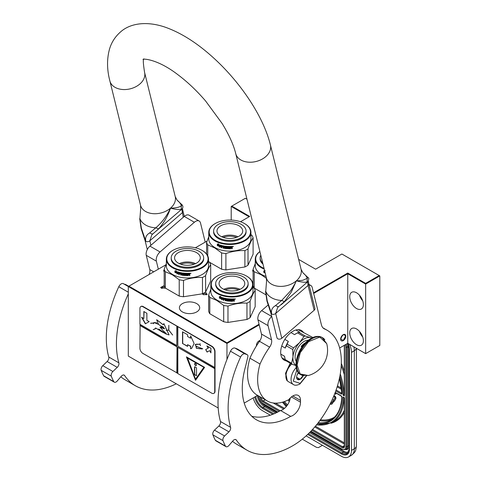 <?xml version="1.0" encoding="UTF-8"?>
<svg xmlns="http://www.w3.org/2000/svg" width="481" height="481" viewBox="0 0 481 481"><rect width="100%" height="100%" fill="white"/><g stroke="black" fill="none" stroke-linecap="round" stroke-linejoin="round"><path stroke-width="0.72" d="M165.338 288.065L161.345 288.161L160.648 287.458L164.177 285.576M165.217 287.891L164.899 288.305M166.348 263.594L164.177 269.258L164.177 285.588A23.587 13.618 180 0 0 165.32 288.053L179.221 296.08A23.587 13.618 0 0 0 183.489 296.741L202.477 293.801A23.587 13.618 0 0 0 205.603 291.997L207.046 294.637L203.204 294.637L202.453 293.807M218.194 407.99L128.301 356.09L128.301 286.52L226.96 343.482L226.96 342.785L259.049 324.254M339.652 347.991L347.757 343.308L365.65 353.637L379.804 345.466L379.804 275.902L341.895 254.016L315.614 269.192L298.635 259.385M257.588 395.37L244.228 403.084M226.96 359.451L226.96 343.482L259.199 324.867M128.301 292.214L118.789 286.724A4.287 2.477 -60 0 1 123.142 283.556L128.301 286.532L128.902 286.171L226.96 342.785M165.813 264.863L128.902 286.171M313.522 292.809L347.757 273.04L365.65 283.369L379.196 275.553M246.981 199.218L245.358 198.28L231.812 206.102L249.705 216.432L240.5 221.747M207.077 241.041L195.382 247.793M253.09 270.045A2.002 1.154 0 0 0 252.657 270.767A2.002 1.154 0 0 0 253.09 271.482M164.177 270.015A2.002 1.154 0 0 0 163.696 270.767A2.002 1.154 0 0 0 164.177 271.512M196.735 311.91A10.149 5.862 0 0 0 199.705 307.768A10.149 5.862 0 0 0 193.44 302.351A10.149 5.862 0 0 0 182.377 303.625A10.149 5.862 0 0 0 179.407 307.768A10.149 5.862 0 0 0 185.672 313.179A10.149 5.862 0 0 0 196.735 311.91M231.205 220.064L231.205 206.451L249.098 216.781M365.65 353.637L365.65 284.073L379.804 275.902M347.757 343.308L347.757 273.743L365.65 284.073L365.65 283.369M363.377 340.77A9.65 5.574 -120 0 0 359.163 331.06A9.65 5.574 -120 0 0 351.725 328.475A9.65 5.574 -120 0 0 349.729 332.894A9.65 5.574 -120 0 0 353.944 342.604A9.65 5.574 -120 0 0 361.375 345.19A9.65 5.574 -120 0 0 363.377 340.77M363.377 304.587A9.65 5.574 -120 0 0 359.163 294.877A9.65 5.574 -120 0 0 351.725 292.292A9.65 5.574 -120 0 0 349.729 296.705A9.65 5.574 -120 0 0 353.944 306.421A9.65 5.574 -120 0 0 361.375 309A9.65 5.574 -120 0 0 363.377 304.587M313.672 293.422L347.757 273.743L347.757 273.04M343.212 340.626A3.644 2.104 -60 0 1 341.384 340.807A3.644 2.104 -60 0 1 340.831 337.884A3.644 2.104 -60 0 1 343.212 334.674A3.644 2.104 -60 0 1 345.033 334.493A3.644 2.104 -60 0 1 345.592 337.415A3.644 2.104 -60 0 1 343.212 340.626M256.463 345.875A3.644 2.104 -60 0 1 256.427 345.382A3.644 2.104 -60 0 1 259.999 340.572M253 286.568L253.523 286.754M203.499 294.781L203.12 294.107L203.71 293.29L207.125 294.107L206.752 294.781M161.856 288.45L161.267 287.632L164.628 286.784M231.205 206.451L231.812 206.102M359.493 331.421A9.65 5.574 -120 0 0 362.71 336.989M359.493 295.232A9.65 5.574 -120 0 0 362.71 300.805M345.635 336.249C344.017 333.567 342.4 334.499 340.782 339.051L343.212 340.452L345.635 336.015M353.83 346.813A14.298 8.255 60 0 1 354.329 350.721L351.497 352.357L351.497 450.408A14.298 8.255 -120 0 1 348.539 456.95L351.37 455.315A14.298 8.255 60 0 0 354.329 448.773L351.497 450.408M351.497 352.357A14.298 8.255 -120 0 0 349.549 344.348M253.15 397.931A14.298 8.255 -120 0 0 262.542 410.72L270.298 415.199M348.539 456.95A14.298 8.255 -120 0 1 341.39 456.241L306.12 435.882M302.296 439.159L316.426 447.318L318.398 447.631L321.098 446.073A4.287 2.477 60 0 1 321.092 446.073L322.438 445.298M344.522 446.146A0.715 0.415 180 0 1 344.312 445.851L344.312 397.883L343.049 396.909L344.522 397.763L344.522 446.146A3.571 2.062 60 0 1 341.997 447.607L311.868 430.212M339.899 376.058A57.54 33.219 -120 0 1 343.049 395.16L344.312 394.42M344.522 394.847L344.522 346.23A3.571 2.062 -120 0 0 344.396 345.25M330.645 402.928A0.998 0.577 -120 0 0 331.205 403.204M331.728 404.118A2.026 1.172 -120 0 0 331.89 404.052A2.026 1.172 -120 0 0 332.118 403.842L333.886 401.352L333.652 401.058M333.303 400.619L331.187 403.228A0.998 0.577 60 0 1 331.072 403.337A0.998 0.577 60 0 1 330.495 403.234M333.634 399.783L333.111 399.681L333.375 400.986L334.367 401.25L335.768 398.701A1.732 0.998 -120 0 0 335.768 397.294A1.732 0.998 -120 0 0 334.71 395.971L333.988 395.556M334.74 393.686L335.726 394.264L336.033 393.103M333.886 401.352L333.58 401.527L332.954 400.739M330.188 403.842A2.026 1.172 -120 0 0 331.589 404.226A2.026 1.172 -120 0 0 331.812 404.016L333.58 401.527M333.592 396.518L334.403 396.987A0.703 0.403 60 0 1 334.83 398.094L333.423 400.072L333.111 399.681M334.361 400.685L335.461 398.881A1.732 0.998 -120 0 0 335.467 397.468A1.732 0.998 -120 0 0 334.403 396.146L333.874 395.839M334.367 401.25L334.054 400.859M335.726 394.264L335.726 392.929M335.461 392.773L335.461 393.735L334.854 393.386M335.461 393.386L334.968 393.097M291.678 364.051A11.436 6.602 120 0 0 285.894 376.34L285.894 375.877A10.865 6.271 120 0 0 285.894 376.106M285.894 376.34A11.436 6.602 120 0 0 288.263 381.577L293.416 384.553C294.859 385.594 297.005 385.431 299.849 384.06L306.535 375.871M296.843 369.913L293.278 381.162L300.144 383.405L306.229 375.901M298.4 372.685A5.002 2.886 120 0 0 296.609 377.278A5.002 2.886 120 0 0 300.144 379.317A5.002 2.886 120 0 0 303.138 375.691M296.615 376.978L297.078 378.986L300.108 379.256L303.144 375.481M300.108 379.256L296.645 377.254M298.16 372.997A4.287 2.477 120 0 1 297.216 374.633L298.599 372.919M287.349 380.85L285.786 373.617L290.53 363.383M286.91 380.603L285.528 373.304L290.223 363.209M259.902 251.593A20.659 11.929 180 0 0 261.742 267.244A20.659 11.929 0 0 0 264.045 268.392M259.89 251.551A21.086 12.175 180 0 0 255.261 259.163A21.086 12.175 180 0 0 261.436 267.773A21.086 12.175 0 0 0 264.225 269.12M266.029 276.431A21.086 12.175 0 0 1 261.436 274.423A21.086 12.175 180 0 1 255.261 265.813L255.261 259.163M265.626 294.643L254.239 288.065A23.587 13.618 180 0 1 253.09 285.6L253.09 269.27L255.261 263.606M254.239 288.065L254.239 271.735A23.587 13.618 180 0 1 253.09 269.27M254.239 271.735L261.183 274.735L266.492 278.403M265.175 272.974A21.086 12.175 0 0 1 263.907 272.48L264.508 271.813M264.075 272.348A20.803 12.007 0 0 0 265.121 272.763M263.907 272.48L264.346 271.945A21.086 12.175 0 0 0 264.983 272.192M263.979 272.234L263.979 270.923M265.193 270.743L263.804 270.941L263.804 272.438L264.46 271.711A20.803 12.007 0 0 0 264.905 271.885M264.291 271.849A21.086 12.175 0 0 0 264.959 272.102M260.792 255.213A16.228 9.367 0 0 0 260.125 257.876L260.125 258.814A16.228 9.367 0 0 0 262.993 264.135M260.125 257.876A16.228 9.367 0 0 0 262.704 262.945M215.241 223.533A20.659 11.929 180 0 0 215.241 240.398A20.659 11.929 0 0 0 244.456 240.398A20.659 11.929 0 0 0 244.456 223.533L244.757 223.707L244.456 223.533A20.659 11.929 180 0 0 215.241 223.533L214.935 223.707A21.086 12.175 180 0 1 215.091 223.617M214.935 223.707A21.086 12.175 180 0 0 208.76 232.317A21.086 12.175 180 0 0 214.941 240.921A21.086 12.175 0 0 0 237.915 243.56A21.086 12.175 0 0 0 250.932 232.317A21.086 12.175 0 0 0 244.757 223.707L244.757 223.707M250.932 232.317L250.932 238.967A21.086 12.175 0 0 1 237.915 250.216A21.086 12.175 0 0 1 214.941 247.577A21.086 12.175 180 0 1 208.76 238.967L208.76 232.317M209.572 262.277L221.633 269.246A23.587 13.618 0 0 0 225.908 269.901L244.889 266.967A23.587 13.618 0 0 0 248.016 265.163L253.102 254.202L253.102 237.873A23.587 13.618 0 0 0 251.96 235.407L250.932 234.548M206.589 254.064L206.589 242.424L208.76 236.76M207.738 255.862L207.738 244.889A23.587 13.618 180 0 1 206.589 242.424M207.738 244.889L214.682 247.889L221.633 252.916A23.587 13.618 0 0 0 225.908 253.577C232.233 251.256 238.564 250.282 244.889 250.637A23.587 13.618 0 0 0 248.016 248.833C249.711 243.843 251.407 240.187 253.102 237.873M221.633 269.246L221.633 252.916M225.908 269.901L225.908 253.577M244.889 266.967L244.889 250.637M248.016 265.163L248.016 248.833M218.007 244.967L217.845 245.1A21.086 12.175 0 0 0 220.34 245.959L220.851 245.31L220.851 246.795L219.414 247.108L220.977 246.645M220.34 245.959L220.977 245.16M217.574 245.502A20.803 12.007 0 0 0 220.009 246.386L219.558 246.963M219.414 247.108L220.009 246.386M217.406 245.635A21.086 12.175 0 0 0 219.877 246.531M217.478 245.388L217.478 244.077M217.797 244.997A21.086 12.175 0 0 0 220.286 245.863L220.749 245.28A21.086 12.175 0 0 1 218.236 244.462L218.693 243.897L217.304 244.095L217.304 245.593L217.959 244.865A20.803 12.007 0 0 0 220.406 245.713M232.01 246.41L232.01 246.41A21.086 12.175 0 0 1 230.447 246.47L230.357 248.34A21.086 12.175 0 0 1 228.824 248.328L228.752 247.589A20.803 12.007 0 0 0 229.732 247.601M228.734 247.751A21.086 12.175 0 0 0 229.732 247.769L229.732 247.336A21.086 12.175 0 0 1 228.734 247.318L228.836 246.723A20.803 12.007 0 0 0 229.996 246.741L229.996 246.47A21.086 12.175 0 0 1 225.186 246.17L225.186 246.17M228.824 246.891A21.086 12.175 0 0 0 230.002 246.903L229.996 246.741M225.186 247.468A21.086 12.175 0 0 0 226.142 247.577L226.196 247.414A20.803 12.007 0 0 1 225.252 247.306L225.042 246.206M224.976 247.258L225.012 246.224M221.362 245.442L221.158 247.691L221.362 245.442A21.086 12.175 0 0 0 224.393 246.056L224.687 247.974A21.086 12.175 0 0 0 226.142 248.154L226.142 247.577M221.272 247.541A20.803 12.007 0 0 0 221.645 247.637M221.158 247.691A21.086 12.175 0 0 0 221.645 247.811L221.759 246.657A20.803 12.007 0 0 0 222.799 246.891M221.645 246.813A21.086 12.175 0 0 0 222.799 247.066L222.799 246.639A21.086 12.175 0 0 1 221.645 246.38L221.645 246.013M221.837 245.815L221.837 245.815A20.803 12.007 0 0 0 223.094 246.092L223.004 246.248A21.086 12.175 0 0 1 221.723 245.965L221.837 245.815M223.004 246.248L223.004 248.112L223.094 246.092M223.094 247.955A20.803 12.007 0 0 0 223.503 248.034M223.004 248.112A21.086 12.175 0 0 0 223.503 248.208L223.593 247.048A20.803 12.007 0 0 0 224.254 247.162L224.176 247.318A21.086 12.175 0 0 1 223.503 247.204M226.81 248.298L226.593 248.461A20.803 12.007 0 0 1 224.465 248.196L224.254 247.162M224.176 248.142L224.176 247.318M224.393 248.358A21.086 12.175 0 0 0 226.545 248.623L226.593 248.461M226.767 248.461L226.545 247.186A21.086 12.175 0 0 1 225.589 247.084L225.643 246.494A20.803 12.007 0 0 0 227.14 246.639L227.104 246.801A21.086 12.175 0 0 1 225.589 246.657M227.104 246.801L227.104 248.671L227.14 246.639M227.14 248.503A20.803 12.007 0 0 0 227.633 248.539M227.104 248.671A21.086 12.175 0 0 0 227.633 248.707L227.663 246.675A20.803 12.007 0 0 0 228.192 246.699L228.168 246.867A21.086 12.175 0 0 1 227.633 246.837M228.391 248.743A21.086 12.175 0 0 0 230.664 248.761L230.652 248.599A20.803 12.007 0 0 1 228.415 248.581L228.192 246.699M228.168 248.551L228.168 246.867M230.88 247.589A20.803 12.007 0 0 0 231.427 247.571L231.451 247.733A21.086 12.175 0 0 1 230.892 247.751L230.652 248.599M231.686 248.563A20.803 12.007 0 0 0 232.215 248.527L232.251 248.695A21.086 12.175 0 0 1 231.686 248.725L231.662 247.715M232.215 248.527L232.215 247.649M232.251 248.695L232.233 247.691M232.215 247.06L231.896 247.511L232.251 247.757L231.872 247.348L232.215 246.488M232.251 247.222L232.239 246.531M233.357 246.428L232.594 246.494M233.393 246.531L232.63 246.657L233.369 246.476M230.664 248.761L230.892 247.751M230.002 246.903L230.002 246.47M223.587 246.356A21.086 12.175 0 0 0 224.092 246.44L224.17 246.284A20.803 12.007 0 0 1 223.671 246.2L223.587 246.356M224.092 246.44L224.176 246.891A21.086 12.175 0 0 1 223.503 246.771L223.503 246.41M224.176 246.717A20.803 12.007 0 0 0 224.254 246.729L224.17 246.284M231.595 246.861L231.571 246.699A20.803 12.007 0 0 1 230.88 246.723L230.892 246.891A21.086 12.175 0 0 0 231.595 246.861L231.686 247.288A21.086 12.175 0 0 1 230.892 247.324L230.892 246.891M230.892 247.324L230.88 247.156A20.803 12.007 0 0 0 230.892 247.156L230.88 246.723M226.196 247.992L226.196 247.414M223.118 237.361A12.109 6.993 180 0 1 236.58 237.361M221.723 236.79A12.867 7.425 180 0 1 237.975 236.79M220.749 225.775A12.867 7.425 180 0 1 234.77 224.17A12.867 7.425 180 0 1 242.713 231.03A12.867 7.425 180 0 1 238.949 236.285A12.867 7.425 0 0 1 224.922 237.897A12.867 7.425 0 0 1 216.979 231.03A12.867 7.425 0 0 1 220.749 225.775M213.624 231.03L213.624 231.962A16.228 9.367 0 0 0 223.641 240.62A16.228 9.367 0 0 0 241.324 238.588A16.228 9.367 180 0 0 246.074 231.962L246.074 231.03A16.228 9.367 180 0 1 241.324 237.656A16.228 9.367 0 0 1 223.641 239.688A16.228 9.367 0 0 1 213.624 231.03A16.228 9.367 0 0 1 218.374 224.405A16.228 9.367 180 0 1 236.057 222.378A16.228 9.367 180 0 1 246.074 231.03M217.304 276.046A20.659 11.929 180 0 0 217.304 292.911A20.659 11.929 0 0 0 246.519 292.911A20.659 11.929 0 0 0 246.519 276.046L246.825 276.22L246.519 276.046A20.659 11.929 180 0 0 217.304 276.046L217.003 276.22A21.086 12.175 180 0 1 217.153 276.136M217.003 276.22A21.086 12.175 180 0 0 210.828 284.83A21.086 12.175 180 0 0 217.003 293.44A21.086 12.175 0 0 0 239.983 296.08A21.086 12.175 0 0 0 253 284.83A21.086 12.175 0 0 0 246.825 276.22L246.825 276.22M253 284.83L253 291.486A21.086 12.175 0 0 1 239.983 302.729A21.086 12.175 0 0 1 217.003 300.09A21.086 12.175 180 0 1 210.828 291.486L210.828 284.83M210.828 289.273L208.658 294.937L208.658 311.267A23.587 13.618 180 0 0 209.8 313.732L223.695 321.759A23.587 13.618 0 0 0 227.97 322.42L246.957 319.48A23.587 13.618 0 0 0 250.084 317.676L255.17 306.716L255.17 290.386A23.587 13.618 0 0 0 254.022 287.921L253 287.061M209.8 313.732L209.8 297.402A23.587 13.618 180 0 1 208.658 294.937M209.8 297.402L216.751 300.409L223.695 305.429A23.587 13.618 0 0 0 227.97 306.09C234.301 303.776 240.626 302.796 246.957 303.15A23.587 13.618 0 0 0 250.084 301.346C251.779 296.356 253.475 292.701 255.17 290.386M223.695 321.759L223.695 305.429M227.97 322.42L227.97 306.09M246.957 319.48L246.957 303.15M250.084 317.676L250.084 301.346M220.07 297.48L219.907 297.619A21.086 12.175 0 0 0 222.402 298.473L222.919 297.823L222.919 299.308L221.482 299.621L223.04 299.158M222.402 298.473L223.04 297.673M219.637 298.016A20.803 12.007 0 0 0 222.078 298.899L221.621 299.477M221.482 299.621L222.078 298.899M219.468 298.148A21.086 12.175 0 0 0 221.939 299.044M219.54 297.901L219.54 296.591M219.859 297.517A21.086 12.175 0 0 0 222.348 298.376L222.811 297.793A21.086 12.175 0 0 1 220.298 296.975L220.761 296.41L219.372 296.615L219.372 298.106L220.021 297.378A20.803 12.007 0 0 0 222.469 298.226M234.079 298.923L234.079 298.923A21.086 12.175 0 0 1 232.509 298.984L232.419 300.853A21.086 12.175 0 0 1 230.886 300.841L230.814 300.102A20.803 12.007 0 0 0 231.8 300.12M230.802 300.264A21.086 12.175 0 0 0 231.8 300.282L231.8 299.849A21.086 12.175 0 0 1 230.802 299.837L230.898 299.242A20.803 12.007 0 0 0 232.064 299.254L232.064 298.99A21.086 12.175 0 0 1 227.254 298.689L227.254 298.689M230.886 299.404A21.086 12.175 0 0 0 232.064 299.422L232.064 299.254M227.038 299.771L227.104 298.719L227.315 299.819A20.803 12.007 0 0 0 228.259 299.934L228.21 300.096A21.086 12.175 0 0 1 227.254 299.982M223.424 297.955L223.22 300.204L223.424 297.955A21.086 12.175 0 0 0 226.455 298.575L226.749 300.487A21.086 12.175 0 0 0 228.21 300.667L228.21 300.096M223.34 300.054A20.803 12.007 0 0 0 223.713 300.15M223.22 300.204A21.086 12.175 0 0 0 223.713 300.33L223.821 299.17A20.803 12.007 0 0 0 224.861 299.41M223.713 299.326A21.086 12.175 0 0 0 224.861 299.585L224.861 299.152A21.086 12.175 0 0 1 223.713 298.893L223.713 298.533M223.899 298.328L223.899 298.328A20.803 12.007 0 0 0 225.156 298.605L225.066 298.761A21.086 12.175 0 0 1 223.791 298.479L223.899 298.328M225.066 298.761L225.156 300.475L225.156 298.605M225.156 300.475A20.803 12.007 0 0 0 225.571 300.553M225.066 300.631A21.086 12.175 0 0 0 225.571 300.721L225.655 299.561A20.803 12.007 0 0 0 226.317 299.675L226.238 299.837A21.086 12.175 0 0 1 225.571 299.717M228.872 300.811L228.655 300.974A20.803 12.007 0 0 1 226.527 300.715L226.317 299.675M226.238 300.661L226.238 299.837M226.455 300.872A21.086 12.175 0 0 0 228.613 301.136L228.655 300.974M228.83 300.974L228.613 299.699A21.086 12.175 0 0 1 227.651 299.603L227.711 299.008A20.803 12.007 0 0 0 229.203 299.152L229.166 299.314A21.086 12.175 0 0 1 227.651 299.17M229.166 299.314L229.166 301.184L229.203 299.152M229.203 301.022A20.803 12.007 0 0 0 229.696 301.052M229.166 301.184A21.086 12.175 0 0 0 229.696 301.22L229.726 299.188A20.803 12.007 0 0 0 230.255 299.218L230.231 299.38A21.086 12.175 0 0 1 229.696 299.35M230.459 301.256A21.086 12.175 0 0 0 232.726 301.28L232.714 301.112A20.803 12.007 0 0 1 230.477 301.094L230.255 299.218M230.231 301.07L230.231 299.38M232.942 300.102A20.803 12.007 0 0 0 233.495 300.084L233.513 300.246A21.086 12.175 0 0 1 232.96 300.27L232.714 301.112M233.748 300.421L233.748 301.238A21.086 12.175 0 0 0 234.313 301.208L234.283 300.168M233.748 301.076A20.803 12.007 0 0 0 234.283 301.046M234.313 301.208L234.301 300.204M234.283 299.573L233.964 300.03L234.313 300.276L233.934 299.861L234.283 299.002M234.313 299.735L234.301 299.044M235.419 298.941L234.656 299.008M235.456 299.044L234.698 299.176L235.431 298.99M232.726 301.28L232.96 300.27M232.064 299.422L232.064 298.99M225.649 298.869A21.086 12.175 0 0 0 226.16 298.96L226.238 298.797A20.803 12.007 0 0 1 225.733 298.713L225.649 298.869M226.16 298.96L226.238 299.404A21.086 12.175 0 0 1 225.571 299.29L225.571 298.923M226.238 299.23A20.803 12.007 0 0 0 226.317 299.242L226.238 298.797M233.658 299.38L233.634 299.212A20.803 12.007 0 0 1 232.942 299.242L232.96 299.404A21.086 12.175 0 0 0 233.658 299.38L233.748 299.807A21.086 12.175 0 0 1 232.96 299.837L232.96 299.404M232.96 299.837L232.942 299.669A20.803 12.007 0 0 0 232.96 299.669L232.942 299.242M228.259 300.505L228.259 299.934M225.18 289.875A12.109 6.993 180 0 1 238.642 289.875M223.785 289.303A12.867 7.425 180 0 1 240.037 289.303M222.817 278.295A12.867 7.425 180 0 1 236.838 276.683A12.867 7.425 180 0 1 244.781 283.543A12.867 7.425 180 0 1 241.011 288.798A12.867 7.425 0 0 1 226.99 290.41A12.867 7.425 0 0 1 219.047 283.543A12.867 7.425 0 0 1 222.817 278.295M215.686 283.543L215.686 284.481A16.228 9.367 0 0 0 225.703 293.133A16.228 9.367 0 0 0 243.386 291.101A16.228 9.367 180 0 0 248.136 284.481L248.136 283.543A16.228 9.367 180 0 1 243.386 290.169A16.228 9.367 0 0 1 225.703 292.201A16.228 9.367 0 0 1 215.686 283.543A16.228 9.367 0 0 1 220.436 276.924A16.228 9.367 180 0 1 238.119 274.891A16.228 9.367 180 0 1 248.136 283.543M172.829 250.367A20.659 11.929 180 0 0 172.829 267.232A20.659 11.929 0 0 0 202.044 267.232A20.659 11.929 0 0 0 202.044 250.367L202.345 250.541L202.044 250.367A20.659 11.929 180 0 0 172.829 250.367L172.523 250.541A21.086 12.175 180 0 1 172.679 250.457M172.523 250.541A21.086 12.175 180 0 0 166.348 259.151A21.086 12.175 180 0 0 172.523 267.761A21.086 12.175 0 0 0 195.502 270.4A21.086 12.175 0 0 0 208.52 259.151A21.086 12.175 0 0 0 202.345 250.541L202.345 250.541M208.52 259.151L208.52 265.807A21.086 12.175 0 0 1 195.502 277.05A21.086 12.175 0 0 1 172.523 274.41A21.086 12.175 180 0 1 166.348 265.807L166.348 259.151M202.477 293.801L202.477 277.471A23.587 13.618 0 0 0 205.603 275.667L205.603 291.997L210.69 281.036L210.69 264.706A23.587 13.618 0 0 0 209.548 262.241L208.52 261.381M165.32 288.053L165.32 271.723A23.587 13.618 180 0 1 164.177 269.258M165.32 271.723L172.27 274.729L179.221 279.75A23.587 13.618 0 0 0 183.489 280.411C189.821 278.096 196.146 277.116 202.477 277.471M179.221 296.08L179.221 279.75M183.489 296.741L183.489 280.411M205.603 275.667C207.299 270.677 208.994 267.027 210.69 264.706M175.595 271.801L175.433 271.939A21.086 12.175 0 0 0 177.928 272.793L178.439 272.144L178.439 273.629L177.002 273.942L178.559 273.479M177.928 272.793L178.559 271.993M175.162 272.336A20.803 12.007 0 0 0 177.597 273.22L177.14 273.797M177.002 273.942L177.597 273.22M174.994 272.468A21.086 12.175 0 0 0 177.465 273.364M175.06 272.222L175.06 270.911M175.379 271.837A21.086 12.175 0 0 0 177.874 272.697L178.331 272.114A21.086 12.175 0 0 1 175.824 271.296L176.28 270.731L174.892 270.935L174.892 272.426L175.541 271.699A20.803 12.007 0 0 0 177.994 272.547M189.598 273.244L189.598 273.244A21.086 12.175 0 0 1 188.035 273.304L187.945 275.174A21.086 12.175 0 0 1 186.406 275.162L186.333 274.423A20.803 12.007 0 0 0 187.319 274.441M186.321 274.585A21.086 12.175 0 0 0 187.319 274.603L187.319 274.17A21.086 12.175 0 0 1 186.321 274.158L186.424 273.563A20.803 12.007 0 0 0 187.584 273.575L187.584 273.31A21.086 12.175 0 0 1 182.774 273.01L182.774 273.01M186.406 273.725A21.086 12.175 0 0 0 187.584 273.743L187.584 273.575M182.774 274.302A21.086 12.175 0 0 0 183.73 274.417L183.778 274.254A20.803 12.007 0 0 1 182.84 274.14L182.624 273.04M182.558 274.092L182.6 273.058M178.86 272.276L178.74 274.525L178.944 272.282A21.086 12.175 0 0 0 181.974 272.895L182.275 274.807A21.086 12.175 0 0 0 183.73 274.988L183.73 274.417M178.86 274.374A20.803 12.007 0 0 0 179.233 274.471M178.74 274.525A21.086 12.175 0 0 0 179.233 274.651L179.341 273.497A20.803 12.007 0 0 0 180.387 273.731M179.233 273.647A21.086 12.175 0 0 0 180.387 273.905L180.387 273.473A21.086 12.175 0 0 1 179.233 273.214L179.233 272.853M179.419 272.649L179.419 272.649A20.803 12.007 0 0 0 180.682 272.925L180.585 273.082A21.086 12.175 0 0 1 179.311 272.799L179.419 272.649M180.585 273.082L180.585 274.952L180.682 272.925M180.682 274.795A20.803 12.007 0 0 0 181.09 274.873M180.585 274.952A21.086 12.175 0 0 0 181.09 275.042L181.175 273.881A20.803 12.007 0 0 0 181.842 273.996L181.764 274.158A21.086 12.175 0 0 1 181.09 274.038M184.397 275.132L184.175 275.294A20.803 12.007 0 0 1 182.052 275.036L181.842 273.996M181.764 274.982L181.764 274.158M181.974 275.192A21.086 12.175 0 0 0 184.133 275.457L184.175 275.294M184.355 275.294L184.133 274.02A21.086 12.175 0 0 1 183.171 273.923L183.231 273.328A20.803 12.007 0 0 0 184.728 273.473L184.686 273.635A21.086 12.175 0 0 1 183.171 273.491M184.686 273.635L184.686 275.505L184.728 273.473M184.728 275.342A20.803 12.007 0 0 0 185.221 275.373M184.686 275.505A21.086 12.175 0 0 0 185.221 275.541L185.251 273.509A20.803 12.007 0 0 0 185.774 273.539L185.756 273.701A21.086 12.175 0 0 1 185.221 273.671M185.979 275.577A21.086 12.175 0 0 0 188.251 275.601L188.239 275.433A20.803 12.007 0 0 1 185.997 275.415L185.774 273.539M185.756 275.391L185.756 273.701M188.468 274.423A20.803 12.007 0 0 0 189.015 274.404L189.039 274.567A21.086 12.175 0 0 1 188.48 274.591L188.239 275.433M189.273 274.741L189.273 275.565A21.086 12.175 0 0 0 189.833 275.529L189.803 274.489M189.273 275.397A20.803 12.007 0 0 0 189.803 275.366M189.833 275.529L189.821 274.525M189.803 273.893L189.484 274.35L189.833 274.597L189.46 274.182L189.803 273.322M189.833 274.056L189.827 273.364M190.939 273.262L190.181 273.328M190.981 273.364L190.217 273.497L190.957 273.31M188.251 275.601L188.48 274.591M187.584 273.743L187.584 273.31M181.175 273.19A21.086 12.175 0 0 0 181.68 273.28L181.758 273.118A20.803 12.007 0 0 1 181.259 273.034L181.175 273.19M181.68 273.28L181.764 273.725A21.086 12.175 0 0 1 181.09 273.611L181.09 273.244M181.764 273.551A20.803 12.007 0 0 0 181.842 273.563L181.758 273.118M189.183 273.701L189.159 273.533A20.803 12.007 0 0 1 188.468 273.563L188.48 273.725A21.086 12.175 0 0 0 189.183 273.701L189.273 274.128A21.086 12.175 0 0 1 188.48 274.158L188.48 273.725M188.468 273.996L188.468 273.563M183.778 274.825L183.778 274.254M180.7 264.195A12.109 6.993 180 0 1 194.168 264.195M179.311 263.624A12.867 7.425 180 0 1 195.557 263.624M178.337 252.615A12.867 7.425 180 0 1 192.358 251.004A12.867 7.425 180 0 1 200.3 257.864A12.867 7.425 180 0 1 196.531 263.119A12.867 7.425 0 0 1 182.509 264.73A12.867 7.425 0 0 1 174.567 257.864A12.867 7.425 0 0 1 178.337 252.615M171.206 257.864L171.206 258.802A16.228 9.367 0 0 0 181.223 267.454A16.228 9.367 0 0 0 198.906 265.422A16.228 9.367 180 0 0 203.661 258.802L203.661 257.864A16.228 9.367 180 0 1 198.906 264.49A16.228 9.367 0 0 1 181.223 266.522A16.228 9.367 0 0 1 171.206 257.864A16.228 9.367 0 0 1 175.962 251.244A16.228 9.367 180 0 1 193.645 249.212A16.228 9.367 180 0 1 203.661 257.864M311.682 338.065A15.723 9.079 120 0 0 310.576 337.638L305.195 335.985A17.653 10.191 120 0 0 303.914 336.568L299.525 342.67L293.542 347.889A17.653 10.191 120 0 0 292.785 349.531L292.977 356.842L291.6 363.251L285.161 359.529L284.536 356.271L280.79 354.112M311.88 337.957L310.576 337.638A15.723 9.079 120 0 0 299.525 342.67L299.525 342.67A15.723 9.079 120 0 0 292.977 356.842A15.723 9.079 120 0 0 295.959 365.289M285.161 359.529A17.653 10.191 -60 0 0 285.684 360.588L292.123 364.303L295.971 365.536M281.974 357.864L285.257 359.758M281.728 346.043L285.245 348.076L286.345 345.809L292.785 349.531M284.836 339.376L288.329 341.396L287.103 344.168L293.542 347.889M295.857 330.008L299.741 332.251L298.755 332.263A17.653 10.191 120 0 0 297.474 332.852L303.914 336.568M297.474 332.852L294.528 334.632L290.945 332.563M312.848 337.506L298.19 329.665M298.755 332.263L305.195 335.985M292.123 364.303A17.653 10.191 -60 0 1 291.6 363.251M286.345 345.809A17.653 10.191 -60 0 1 287.103 344.168M285.245 348.076A16.438 9.494 -60 0 1 288.329 341.396M308.309 340.259A12.65 7.305 120 0 0 300.397 344.462A12.65 7.305 -60 0 0 296.176 361.273M296.362 333.471L295.953 333.706A16.438 9.494 120 0 0 294.528 334.632M141.384 228.247L141.095 228.469L145.015 240.338L145.833 241.348C145.034 237.728 146.278 234.938 149.573 232.978L155.802 227.808A21.777 15.242 -13.9 0 1 139.905 218.633L140.692 208.507L139.905 218.633L141.384 228.247L145.833 241.348A2.862 2.002 -13.9 0 0 149.813 240.819L151.852 234.734L152.495 234.223M149.573 232.978L152.645 234.139L158.556 228.926C163.817 223.082 167.797 216.161 170.496 208.159C176.1 208.032 179.726 207.203 181.391 205.67L182.083 204.846M158.556 228.926L155.802 227.808C161.802 222.715 166.703 216.161 170.496 208.159C175.517 209.482 179.07 209.884 181.157 209.367L181.728 208.988L183.285 217.274M307.936 277.507L307.245 278.325L303.228 280.104C302.615 280.471 297.024 280.898 296.35 280.82C296.182 281.625 291.396 290.175 289.881 291.66L281.656 300.469L275.427 305.633C272.108 307.618 270.857 310.413 271.687 314.009L267.238 300.908L265.759 291.294L266.546 281.175L266.366 277.802A17.869 12.506 -13.9 0 0 278.517 286.285A17.869 12.506 -13.9 0 0 296.35 280.82L291.324 292.045L284.409 301.587L278.499 306.8L275.427 305.633M151.852 234.734L181.89 209.115C183.117 207.798 183.219 206.403 182.203 204.936L177.146 200.246A21.777 15.242 166.1 0 1 181.391 205.664L181.157 209.367M278.349 306.884L277.705 307.395L275.667 313.48L308.038 285.474A2.862 2.002 -13.9 0 0 308.79 283.622L314.905 308.405A2.862 2.002 -13.9 0 1 314.147 310.257L308.038 285.474L307.581 281.65L307.01 282.028C304.852 282.479 301.99 282.281 296.35 280.82A17.869 12.506 -13.9 0 0 301.064 269.246L270.436 145.07A17.869 12.506 166.1 0 1 265.722 156.65A17.869 12.506 166.1 0 1 247.889 162.115A17.869 12.506 166.1 0 1 235.738 153.631C233.61 144.919 229.076 134.878 222.144 123.503L205.531 100.908C196.729 90.681 187.518 81.944 177.898 74.705C155.862 57.684 140.945 58.73 143.242 59.494M270.869 312.999L276.984 337.782A2.862 2.002 -13.9 0 0 278.926 339.141A2.862 2.002 -13.9 0 0 281.782 338.263L275.667 313.48A2.862 2.002 166.1 0 1 271.687 314.009A2.862 2.002 -13.9 0 1 270.869 312.999L266.949 301.13L267.238 300.908M278.697 306.644L277.705 307.395M314.147 310.257L281.782 338.263M271.729 316.468A7.149 4.125 120 0 0 268.061 325.655L257.954 319.817L261.466 334.042A7.149 4.125 120 0 1 259.512 341.318A56.181 32.437 120 0 0 249.922 358.189L260.029 364.027A46.603 26.906 120 0 0 257.642 379.641A46.603 26.906 120 0 0 267.292 400.974A46.603 26.906 120 0 0 288.756 399.669A10.865 6.271 120 0 1 298.25 395.442A10.865 6.271 120 0 1 300.499 400.414L292.815 395.983M249.922 358.189A46.603 26.906 120 0 0 247.529 373.803A46.603 26.906 120 0 0 257.185 395.135L267.292 400.974M247.306 354.737A3 1.732 120 0 0 247.138 354.665L237.031 348.827A3 1.732 -60 0 1 237.193 348.905L247.306 354.737A3 1.732 120 0 1 247.829 356.908L245.743 365.752A68.332 39.454 120 0 0 242.274 388.51A68.332 39.454 120 0 0 256.427 419.793A68.332 39.454 120 0 0 290.68 416.36L280.573 410.521A10.865 6.271 120 0 0 290.271 397.949M247.138 354.665L244.955 353.884A4.287 2.477 120 0 0 240.596 357.052A91.492 52.826 120 0 0 228.12 408.351A91.492 52.826 120 0 0 230.579 427.332A3.571 2.062 -60 0 1 228.932 431.86L224.603 435.978A3.571 2.062 120 0 0 223.01 440.674A105.074 60.666 120 0 0 225.469 446.121A3.571 2.062 120 0 0 225.974 446.657A3.571 2.062 120 0 0 228.908 445.502L232.966 440.776A3.571 2.062 -60 0 1 235.9 439.616A3.571 2.062 -60 0 1 236.315 440.013A91.492 52.826 120 0 0 247.072 450.24A91.492 52.826 120 0 0 292.815 445.707A68.621 39.616 120 0 0 337.644 385.239A68.621 39.616 120 0 0 327.128 330.249A68.621 39.616 120 0 0 324.609 328.998A14.298 8.255 -60 0 1 324.08 328.733A14.298 8.255 -60 0 1 321.422 324.837L312.199 287.464A7.149 4.125 120 0 0 310.87 285.516A7.149 4.125 120 0 0 309.181 285.203M240.596 357.052L230.489 351.214A91.492 52.826 120 0 0 218.013 402.519A91.492 52.826 120 0 0 220.472 421.494L230.579 427.332M232.521 441.287A91.492 52.826 120 0 0 236.965 444.402L247.072 450.24M225.974 446.657L215.867 440.824A3.571 2.062 -60 0 1 215.362 440.283A105.074 60.666 120 0 1 212.897 434.836A3.571 2.062 -60 0 1 214.49 430.146L218.819 426.022A3.571 2.062 120 0 0 220.472 421.494M230.489 351.214A4.287 2.477 -60 0 1 234.848 348.046L237.031 348.827M251.749 416.221A68.332 39.454 120 0 0 280.573 410.521M257.954 319.817A7.149 4.125 -60 0 1 261.634 310.618L268.266 304.882M290.68 416.36A10.865 6.271 120 0 0 300.499 402.17L300.499 400.414M268.061 325.655L271.573 339.881A7.149 4.125 -60 0 1 269.619 347.156A56.181 32.437 120 0 0 260.029 364.027M303.661 332.78A17.154 9.903 120 0 0 301.395 330.465A17.154 9.903 120 0 0 292.815 331.313A17.154 9.903 120 0 0 281.607 346.434A17.154 9.903 120 0 0 284.241 360.179A17.154 9.903 120 0 0 286.189 360.882M283.435 358.706A17.154 9.903 -60 0 1 282.497 358.646M299.717 330.507A17.154 9.903 120 0 0 299.194 329.725M128.301 293.867A91.492 52.826 120 0 0 116.42 343.867A91.492 52.826 120 0 0 118.879 362.842A3.571 2.062 -60 0 1 117.232 367.37L112.897 371.488A3.571 2.062 120 0 0 111.303 376.184A105.074 60.666 120 0 0 113.769 381.631A3.571 2.062 120 0 0 114.274 382.167A3.571 2.062 120 0 0 117.208 381.012L121.26 376.286A3.571 2.062 -60 0 1 124.194 375.126A3.571 2.062 -60 0 1 124.615 375.523A91.492 52.826 120 0 0 135.371 385.75A91.492 52.826 120 0 0 176.286 383.796M118.789 286.724A91.492 52.826 120 0 0 106.313 338.029A91.492 52.826 120 0 0 108.772 357.004L118.879 362.842M120.821 376.797A91.492 52.826 120 0 0 125.258 379.912L135.371 385.75M114.274 382.167L104.167 376.334A3.571 2.062 -60 0 1 103.662 375.793A105.074 60.666 120 0 1 101.196 370.346A3.571 2.062 -60 0 1 102.79 365.656L107.119 361.532A3.571 2.062 120 0 0 108.772 357.004M128.71 286.285L123.142 283.556M125.331 284.337A3 1.732 -60 0 1 125.493 284.415A3 1.732 -60 0 1 125.643 284.518M149.104 274.513A7.149 4.125 120 0 0 149.759 269.552L153.728 271.843M205.219 242.111L200.499 222.974A7.149 4.125 120 0 0 199.17 221.026A7.149 4.125 120 0 0 194.372 222.258L160.041 251.966A7.149 4.125 120 0 0 156.361 261.165L146.254 255.327L149.759 269.552M146.254 255.327A7.149 4.125 -60 0 1 149.934 246.128L184.265 216.426A7.149 4.125 -60 0 1 189.063 215.193L199.17 221.026M156.361 261.165L158.339 269.18M308.495 341.696L319.811 337.073L326.713 343.626A26.16 26.16 0 0 1 308.297 375.523L300.174 373.959L297.072 365.061L300.294 352.555L308.495 341.696M303.998 375.823A21.447 12.38 -60 0 1 301.124 374.879L308.297 375.523M308.026 340.482L307.81 340.362A11.797 6.812 120 0 0 307.636 340.265M301.142 346.488L305.471 342.749A11.797 6.812 120 0 0 303.234 344.324A11.797 6.812 120 0 0 301.142 346.488L302.026 346.999M296.23 360.912L296.019 360.792A11.797 6.812 -60 0 1 295.845 360.684M302.681 345.851L302.26 345.809L302.471 346.067M302.369 345.845L302.783 345.959M302.26 345.809L302.561 346.212L302.333 345.809L302.802 345.935M303.072 345.099L303.114 345.4M303.114 345.526L302.603 345.605M302.856 345.863L302.417 345.671M302.116 345.929L302.555 346.182M302.958 345.731L302.663 345.55L303.042 345.544M213.985 393.266A4.287 2.477 -120 0 0 214.141 393.187A4.287 2.477 -120 0 0 215.031 391.227L215.031 351.539A4.287 2.477 -120 0 0 212.001 346.284L143.26 306.601A4.287 2.477 -120 0 0 141.113 306.385A4.287 2.477 -120 0 0 140.969 306.481M214.73 368.638L177.832 347.336L177.832 373.599L211.694 393.151A4.287 2.477 -120 0 0 213.841 393.362A4.287 2.477 -120 0 0 214.73 391.402L214.73 351.713A4.287 2.477 -120 0 0 211.694 346.458L177.02 326.208L176.822 345.586L139.923 324.284L139.923 308.525A4.287 2.477 -120 0 1 140.813 306.559L141.113 306.385M140.127 324.398L139.923 348.214A4.287 2.477 -120 0 0 142.953 353.463L177.832 373.364M177.02 326.208L142.953 306.776A4.287 2.477 -120 0 0 140.813 306.559M210.925 352.886L210.925 348.22L206.884 345.887L208.189 348.148L205.664 349.609L207.095 352.086L209.62 350.625L210.925 352.886M190.608 348.803L191.757 348.274L194.12 343.506L190.608 335.846L190.608 338.239L187.578 336.49L187.578 334.74L182.521 331.818L182.521 343.494L187.578 346.41L187.578 344.661L190.608 346.41L190.608 348.803L191.672 348.322M202.741 348.779L196.152 346.32L196.356 348.274L195.563 344.45L199.789 344.27L200.529 345.689L199.874 344.276L200.24 343.753L199.777 344.186L195.508 344.372L196.404 348.352L196.194 346.398L202.741 348.779M196.458 348.28L200.126 348.797L196.458 348.28M177.832 326.912L177.832 346.17L214.73 367.472M177.832 347.336L214.929 368.524M195.52 380.309L204.617 367.37L186.424 356.86L195.52 380.309M140.127 325.336L177.02 346.639L177.02 372.901M176.822 373.015L177.02 346.639M139.923 325.451L176.822 346.753M141.552 317.226L145.358 323.821L149.164 321.621L146.879 320.304L146.879 313.269L143.837 311.514L143.837 318.548L141.552 317.226M162.794 332.335L155.525 327.94L165.987 334.018L169.005 334.926L163.835 323.635L163.167 324.789L156.632 319.763L158.604 324.447L164.46 328.806L160.185 327.327L165.987 334.018M165.987 333.056L165.061 332.672L164.989 333.387L158.796 328.98L162.067 331.818L155.525 327.94M163.438 327.122L163.546 328.631L160.227 327.14L160.023 327.531M163.654 331.529L164.706 331.866M158.58 324.266L154.088 322.462L153.571 322.991L150.595 323.226L153.511 323.1L153.433 323.773L154.16 322.589L158.598 324.404M160.985 326.076L162.933 326.846M169.059 334.89L163.883 323.611M163.221 324.753L156.758 319.787M154.96 329.064L155.874 328.282L153.18 329.744L156 328.361M154.888 328.938L153.18 329.744M166.222 330.285L168.771 330.164L172.655 335.047L168.825 330.092L168.825 325.27L168.717 330.032L166.222 330.285M176.822 326.328L176.822 345.586M209.62 350.625L210.925 352.423M205.664 349.609L207.293 351.966M208.189 348.148L205.868 349.489M207.287 346.116L208.393 348.034M182.521 343.494L187.578 346.176M182.726 331.938L182.726 343.374M190.608 338.239L190.813 336.135M190.608 346.41L190.813 348.689M187.578 344.661L190.813 346.296M195.569 344.342L195.16 344.883M196.254 346.368L196.867 346.32M200.234 348.719L200.691 348.755M201.359 348.996L202.729 348.767M199.777 344.186L200.174 343.723M196.549 344.198L199.892 344.216M195.617 344.42L196.651 344.137M196.561 348.226L200.036 348.713M186.742 357.046L195.683 380.086M141.955 317.46L145.557 323.701M143.837 318.548L144.035 311.628M162.879 332.287L162.067 331.818M163.654 332.756L166.21 333.904M164.514 328.77L160.293 327.266L161.604 327.357M163.354 328.541L164.46 328.806M154.112 322.45L153.457 323.653M154.16 322.589L156.794 322.847M164.682 328.499L163.636 328.667L163.57 327.2M166.137 333.285L165.103 333.429L165.133 332.792L166.077 333.243M165.103 332.654L165.025 333.201M163.522 327.074L163.624 328.583M150.757 323.31L153.595 323.052M166.258 330.417L168.825 330.062M187.5 357.834L203.944 367.328L195.52 379.142L187.5 357.834M165.175 332.774L165.993 333.068M187.301 357.954L203.944 367.328M203.746 367.448L195.52 379.142M196.428 364.989A1.287 0.746 -120 0 0 195.869 363.69A1.287 0.746 -120 0 0 194.877 363.347A1.287 0.746 -120 0 0 194.613 363.937A1.287 0.746 -120 0 0 195.172 365.229A1.287 0.746 -120 0 0 196.164 365.578A1.287 0.746 -120 0 0 196.428 364.989M196.026 375.595A0.715 0.415 -120 0 0 196.386 375.631A0.715 0.415 -120 0 0 196.531 375.306L196.531 368.302A0.715 0.415 -120 0 0 196.026 367.424L195.015 366.841A0.715 0.415 -120 0 0 194.661 366.805A0.715 0.415 -120 0 0 194.51 367.135L194.51 374.14A0.715 0.415 -120 0 0 195.015 375.012L196.23 375.481A0.715 0.415 -120 0 0 196.47 375.547M194.985 363.305A1.287 0.746 -120 0 0 194.811 363.822A1.287 0.746 -120 0 0 195.31 365.043A1.287 0.746 -120 0 0 196.26 365.506M194.775 366.775A0.715 0.415 -120 0 0 194.715 367.015L194.715 374.02A0.715 0.415 -120 0 0 195.22 374.897L196.23 375.481M356.373 348.286A7.149 4.125 180 0 1 354.329 350.721L354.329 448.773A7.149 4.125 180 0 0 356.421 445.851L356.421 348.31M347.931 343.41A11.436 6.602 60 0 1 349.477 349.789L349.477 449.236A11.436 6.602 60 0 1 341.39 453.908L307.672 434.439M272.793 414.303L262.542 408.387A11.436 6.602 60 0 1 254.744 397.011M349.477 349.789L349.477 349.789A0.715 0.415 180 0 1 349.266 349.495L347.745 343.32M349.477 449.236A0.715 0.415 180 0 1 349.266 448.947L349.266 349.495M349.266 448.947L347.258 453.565A10.72 6.193 60 0 1 341.895 453.03L308.429 433.712M341.39 453.908A0.715 0.415 -60 0 1 341.895 453.03L343.41 452.158L309.554 432.605M273.978 413.822L263.047 407.509A10.72 6.193 60 0 1 255.664 396.482M262.542 408.387A0.715 0.415 -60 0 1 263.047 407.509L264.562 406.631A10.72 6.193 60 0 1 257.179 395.604M347.931 453.042A10.72 6.193 60 0 1 343.41 452.158A0.715 0.415 -60 0 0 343.915 451.28L310.287 431.866M275.697 413.065L264.562 406.631A0.715 0.415 -60 0 0 265.067 405.76A10.005 5.778 60 0 1 261.369 402.417M348.707 451.887A10.005 5.778 60 0 1 343.915 451.28M276.803 412.536L265.067 405.76M259.037 398.382A10.005 5.778 60 0 1 258.231 395.743M345.574 449.579A7.149 4.125 -120 0 0 348.972 446.031L348.972 346.897M348.972 446.031A0.715 0.415 -0 0 0 347.961 446.031L347.961 346.579A6.433 3.716 -120 0 0 347.336 343.554M348.887 346.536A0.715 0.415 -0 0 0 347.961 346.579L346.849 347.222L346.849 446.669L347.961 446.031A6.433 3.716 -120 0 1 346.627 448.971L345.514 449.615A6.433 3.716 60 0 0 346.849 446.669A0.715 0.415 180 0 1 345.839 446.669A5.718 3.301 60 0 1 341.793 449.007L310.936 431.192M346.224 344.198A6.433 3.716 60 0 1 346.849 347.222A0.715 0.415 180 0 1 345.839 347.222L345.839 446.669M310.786 431.349L341.943 449.332A0.715 0.415 -60 0 1 341.793 449.007M277.777 412.049L262.945 403.481A5.718 3.301 60 0 1 258.904 396.476L258.904 396.134M277.555 412.163L263.095 403.812A0.715 0.415 -60 0 1 262.945 403.481M263.095 403.812C260.407 401.972 258.94 399.434 258.694 396.188A0.715 0.415 -0 0 0 258.904 396.476M345.346 344.703A5.718 3.301 60 0 1 345.839 347.222M282.563 402.158A57.54 33.219 -120 0 0 286.345 406.481M262.746 401.851A0.715 0.415 120 0 1 263.251 400.974A2.862 1.653 -120 0 1 261.225 397.474A0.715 0.415 180 0 1 260.215 397.468A3.571 2.062 -120 0 0 262.746 401.851L279.148 411.321M260.215 397.468L260.215 396.891M316.6 424.783A57.54 33.219 -120 0 0 343.049 396.909M343.049 395.16L344.522 396.013M286.892 405.796A56.109 32.395 60 0 1 283.441 401.888M335.233 392.4L340.993 395.725A1.431 0.824 60 0 1 342.003 397.528A56.109 32.395 60 0 1 317.52 423.641M339.52 377.91A56.109 32.395 60 0 1 342.003 393.338A1.431 0.824 60 0 1 340.993 393.975L335.768 390.957M265.271 399.807L263.251 400.974L280.176 410.75M344.312 445.851L343.933 446.873A2.862 1.653 60 0 1 342.502 446.729L312.572 429.449M341.997 447.607A0.715 0.415 -60 0 1 342.502 446.729L344.312 445.683M316.348 425.096L332.004 422.709A58.255 33.634 -120 0 0 344.041 397.727M340.277 373.923A58.255 33.634 60 0 1 344.047 394.57L344.312 394.721M344.252 345.334L344.312 345.935A0.715 0.415 0 0 0 344.522 346.23M287.482 404.96A55.399 31.98 60 0 1 284.457 401.545M340.993 395.725A0.715 0.415 120 0 0 341.143 396.055L335.161 392.598M342.003 397.528A0.715 0.433 -177.7 0 1 341.799 397.21C341.185 408.429 337.446 416.107 330.573 420.232A55.399 31.98 60 0 1 318.23 422.733M340.993 393.975A0.715 0.415 -60 0 1 341.498 393.097L336.111 389.989M341.817 393.151A0.715 0.415 60 0 1 341.498 393.097L341.793 392.929M283.658 409.024L273.184 402.976M344.312 444.041L314.76 426.978M332.004 422.709L335.239 420.839A58.255 33.634 -120 0 0 344.312 410.239M344.312 374.657A58.255 33.634 -120 0 0 341.215 365.764M289.291 401.533A55.399 31.98 60 0 1 288.005 400.042M332.13 419.222A55.399 31.98 60 0 1 319.793 420.671M341.534 389.382L337.151 386.85M284.511 408.345L275.517 403.156M344.312 442.875L315.428 426.196M331.06 423.22A58.971 34.049 -120 0 0 344.312 412.439M344.312 371.284A58.971 34.049 -120 0 0 341.318 363.432M289.682 400.463A54.684 31.572 60 0 1 288.871 399.519M334.638 417.039A54.684 31.572 60 0 1 320.454 419.781M341.396 388.137L337.458 385.864M332.118 403.842L331.812 404.016M334.71 395.971L334.403 396.146M335.768 398.701L335.461 398.881M296.218 367.628A11.436 6.602 120 0 0 293.416 384.553M150.914 245.28L149.813 240.819L182.185 212.812L182.936 210.961L182.461 208.453M270.436 145.07C263.372 115.813 239.015 80.074 210.558 55.231C195.274 41.805 180.116 32.443 165.079 27.14C145.935 20.629 129.545 23.551 120.238 32.209C115.079 36.815 111.52 42.382 109.566 48.918C106.782 58.922 106.89 69.601 109.884 80.97A17.869 12.506 -13.9 0 0 122.036 89.454A17.869 12.506 -13.9 0 0 139.869 83.989A17.869 12.506 -13.9 0 0 144.583 72.409L175.216 196.585A17.869 12.506 166.1 0 1 170.496 208.159A17.869 12.506 166.1 0 1 152.663 213.624A17.869 12.506 166.1 0 1 140.512 205.14L140.692 208.507M307.01 282.028L307.245 278.325A21.777 15.242 -13.9 0 0 303.018 272.919L308.056 277.597C309.127 277.916 309.018 279.305 307.744 281.776L281.187 304.75M284.409 301.587L281.656 300.469A21.777 15.242 166.1 0 1 265.759 291.294L266.546 281.175M235.341 439.454L236.315 440.013M225.469 446.121L215.362 440.283M223.01 440.674L212.897 434.836M224.603 435.978L214.49 430.146M218.819 426.022L228.932 431.86M244.955 353.884L234.848 348.046M300.499 402.17L291.426 396.933M259.512 341.318L269.619 347.156M261.466 334.042L271.573 339.881M271.723 316.438L261.634 310.618M323.593 328.409L324.609 328.998M123.641 374.964L124.615 375.523M113.769 381.631L103.662 375.793M111.303 376.184L101.196 370.346M112.897 371.488L102.79 365.656M107.119 361.532L117.232 367.37M160.041 251.966L149.934 246.128M194.372 222.258L184.265 216.426M326.713 343.632L322.036 337.434A21.447 12.38 -60 0 0 307.648 341.131A21.447 12.38 -60 0 0 296.705 359.758A21.447 12.38 -60 0 0 300.595 374.573L301.124 374.879A21.447 12.38 -60 0 1 297.234 360.065A21.447 12.38 -60 0 1 308.177 341.438A21.447 12.38 -60 0 1 322.571 337.74A21.447 12.38 -60 0 1 324.825 339.76M212.001 346.284L211.694 346.458M215.031 351.539L214.73 351.713M215.031 391.227L214.73 391.402M143.26 306.601L142.953 306.776M356.421 445.851C355.639 451.304 356.006 451.449 351.37 455.315M341.943 449.332L345.514 449.615M286.249 406.595L282.419 402.194M344.312 345.935L344.312 395.31M341.143 396.055L341.799 397.21M339.454 378.234L341.799 393.073M331.589 404.226L331.89 404.052M109.884 80.97L140.512 205.14M143.933 58.898C142.923 58.772 143.14 63.276 144.583 72.409M175.216 196.585L177.146 200.246M266.366 277.802L235.738 153.631M301.064 269.246L303.018 272.919M184.283 216.408L182.936 210.961M139.694 218.681L141.095 228.469M145.015 240.338L147.294 249.555M308.79 283.622L308.315 281.114M266.949 301.13L265.548 291.342M308.988 284.433L310.87 285.516M327.128 330.249L322.967 327.85M125.493 284.415L128.722 286.279M300.595 374.573C291.883 370.232 296.314 350.048 307.305 341.089C312.782 336.502 317.694 335.287 322.036 337.434M213.841 393.362L214.141 393.187"/></g></svg>
